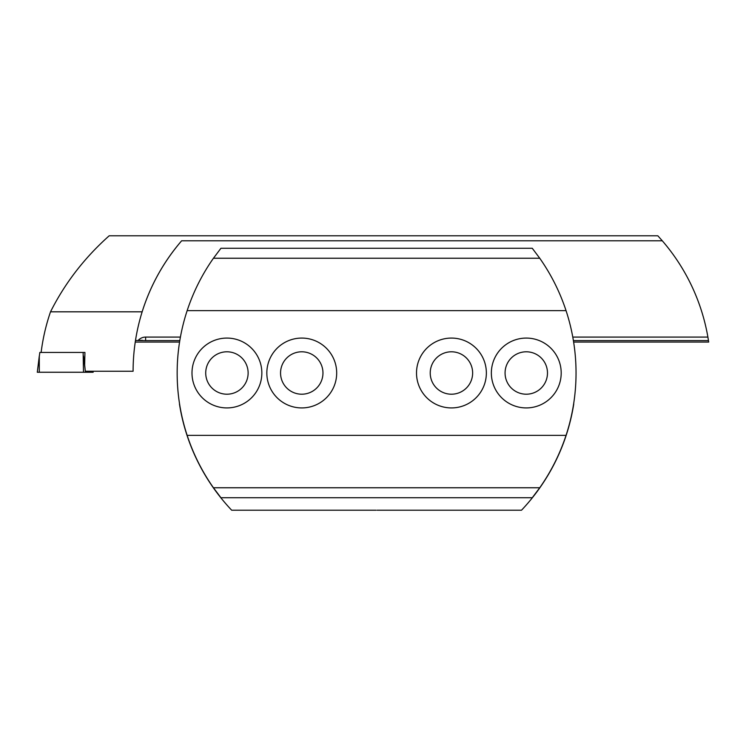 <?xml version="1.0" encoding="UTF-8"?>
<svg xmlns="http://www.w3.org/2000/svg" width="746" height="746" viewBox="0 0 746 746"><rect width="100%" height="100%" fill="white"/><g stroke="black" fill="none" stroke-linecap="round" stroke-linejoin="round"><path stroke-width="1.12" d="M573.627 342.069L708.7 342.069L707.898 337.08A199.574 199.574 0 0 0 662.289 240.79L657.832 235.792L109.177 235.792C84.466 257.818 64.911 283.163 50.514 311.819C45.963 325.07 42.83 338.609 41.123 352.448M179.562 342.069L135.24 342.069M138.113 340.493A9.978 9.978 0 0 1 145.629 337.08L145.629 340.605L135.474 340.493L135.082 343.16M145.629 340.605L179.805 340.605M573.394 340.605L708.476 340.605M84.932 352.448L83.132 352.448L84.932 352.448L84.662 364.915L85.314 371.256L133.096 371.256C133.114 350.984 136.136 331.177 142.15 311.819L50.514 311.819M142.15 311.819C150.45 285.438 163.616 261.762 181.642 240.79A199.574 199.574 0 0 0 142.15 311.819M662.289 240.79L181.642 240.79M145.629 337.08L180.411 337.08M572.779 337.08L707.898 337.08M83.496 372.254L83.132 352.448L39.818 352.448L37.3 372.254L93.166 372.254L93.017 371.256M261.846 373A34.922 34.922 0 0 0 226.924 338.078A34.922 34.922 0 0 0 191.992 373A34.922 34.922 0 0 0 226.924 407.922A34.922 34.922 0 0 0 261.846 373M248.129 373A21.205 21.205 0 0 0 226.924 351.795A21.205 21.205 0 0 0 205.719 373A21.205 21.205 0 0 0 226.924 394.205A21.205 21.205 0 0 0 248.129 373M336.688 373A34.922 34.922 0 0 0 301.757 338.078A34.922 34.922 0 0 0 266.835 373A34.922 34.922 0 0 0 301.757 407.922A34.922 34.922 0 0 0 336.688 373M322.962 373A21.205 21.205 0 0 0 301.757 351.795A21.205 21.205 0 0 0 280.552 373A21.205 21.205 0 0 0 301.757 394.205A21.205 21.205 0 0 0 322.962 373M486.364 373A34.922 34.922 0 0 0 451.433 338.078A34.922 34.922 0 0 0 416.51 373A34.922 34.922 0 0 0 451.433 407.922A34.922 34.922 0 0 0 486.364 373M472.638 373A21.205 21.205 0 0 0 451.433 351.795A21.205 21.205 0 0 0 430.228 373A21.205 21.205 0 0 0 451.433 394.205A21.205 21.205 0 0 0 472.638 373M561.197 373A34.922 34.922 0 0 0 526.275 338.078A34.922 34.922 0 0 0 491.353 373A34.922 34.922 0 0 0 526.275 407.922A34.922 34.922 0 0 0 561.197 373M547.48 373A21.205 21.205 0 0 0 526.275 351.795A21.205 21.205 0 0 0 505.07 373A21.205 21.205 0 0 0 526.275 394.205A21.205 21.205 0 0 0 547.48 373M539.75 258.247L532.262 248.269L220.937 248.269L213.44 258.247L539.75 258.247C551.089 274.416 559.854 291.882 566.046 310.634L187.153 310.634C193.335 291.882 202.101 274.416 213.44 258.247M566.046 310.634A199.574 199.574 0 0 1 566.046 435.366L187.153 435.366A199.574 199.574 0 0 1 187.153 310.634M566.046 435.366C559.854 454.118 551.089 471.584 539.75 487.753L213.44 487.753C202.101 471.584 193.335 454.118 187.153 435.366M539.75 487.753L532.262 497.731L220.937 497.731L213.44 487.753M376.096 510.208L231.67 510.208A199.574 199.574 0 0 1 179.441 403.931L179.562 403.931M573.627 403.931L573.758 403.931A199.574 199.574 0 0 1 521.519 510.208L377.094 510.208M142.411 340.335L138.877 340.335M37.3 372.254L39.296 356.001L39.296 372.254M83.496 356.001L85.137 369.54M85.342 371.256L85.464 372.254M93.045 371.256L93.166 372.254"/></g></svg>
